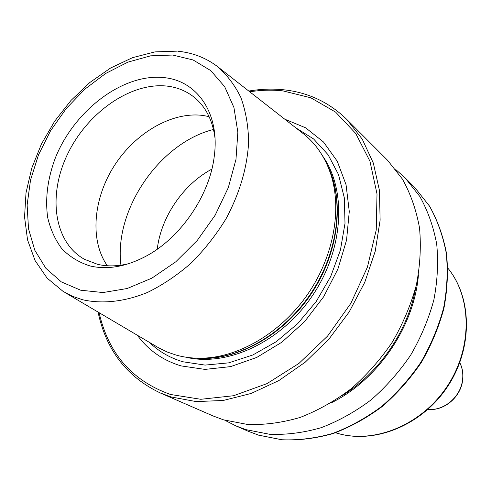 <?xml version="1.0" encoding="UTF-8"?>
<svg xmlns="http://www.w3.org/2000/svg" width="491" height="491" viewBox="0 0 491 491"><rect width="100%" height="100%" fill="white"/><g stroke="black" fill="none" stroke-linecap="round" stroke-linejoin="round"><path stroke-width="0.74" d="M209.062 116.6L202.838 115.434C171.764 111.469 135.111 133.012 114.139 165.976C93.13 198.916 89.638 240.522 107.333 265.76M214.972 137.793C212.628 120.479 205.882 107.118 194.743 97.703C186.819 91.203 177.595 87.33 167.063 86.103C130.95 82.009 87.723 112.316 67.789 153.689C47.584 194.939 53.666 242.302 84.52 259.328L97.562 264.318C107.376 266.631 117.926 266.368 129.225 263.526M90.178 265.987C107.412 269.958 125.929 266.748 145.729 256.351C180.688 237.951 209.958 195.037 214.321 155.776C219.962 113.126 196.983 80.561 163.853 77.609C123.118 73.171 74.423 110.285 55.379 157.857C47.615 178.552 45.049 198.425 47.676 217.476C50.463 229.438 55.238 239.927 62.007 248.937C69.845 256.861 79.235 262.544 90.178 265.987M65.358 292.765L158.98 348.021L167.192 351.998L175.95 355.03C185.113 357.62 194.829 358.633 205.097 358.068C241.799 356.006 282.515 331.124 308.219 293.495C333.874 255.823 342.172 208.835 330.688 173.912C324.803 156.476 315.283 142.764 302.131 132.779L218.876 67.66M137.351 335.267C148.294 350.2 162.877 360.412 181.105 365.905L204.999 369.404L230.647 366.605L256.744 357.436L281.871 342.202L304.61 321.623L323.643 296.791L337.882 269.093L346.554 240.117L349.279 211.48L346.051 184.72L337.231 161.189L323.465 141.967L305.629 127.807L284.725 119.166M346.812 119.448L362.241 139.149L373.326 163.055L379.433 190.398L380.126 220.189L375.216 251.257L364.77 282.307L349.156 311.988L329.025 338.999L305.255 362.162L278.919 380.537L251.177 393.438L223.209 400.484L196.142 401.583L170.991 396.937L160.281 392.96L213.1 415.963L223.46 419.823L247.66 424.482C264.79 425.028 282.288 422.677 300.167 417.43C317.953 410.519 334.985 400.932 351.268 388.669C366.783 375.038 380.47 359.51 392.334 342.086C402.878 323.882 410.869 304.96 416.3 285.32C420.136 265.649 421.217 246.537 419.529 227.984C416.3 210.105 410.623 193.841 402.497 179.203L387.509 160.226L346.812 119.448C329.271 102.386 308.366 92.511 284.093 89.828M224.81 420.241L235.821 425.857L246.009 429.662L269.774 434.308C286.56 434.922 303.684 432.718 321.145 427.698C338.502 421.069 355.097 411.839 370.932 400.005C386.018 386.84 399.3 371.816 410.777 354.944C420.977 337.311 428.674 318.954 433.866 299.884C437.506 280.772 438.457 262.169 436.702 244.088C433.455 226.639 427.814 210.749 419.787 196.406L405.014 177.767L395.764 169.561M331.063 402.927C377.647 380.255 414.343 326.454 418.442 274.807M211.86 169.113C183.284 184.291 160.944 217.053 157.249 249.195M335.537 432.724L336.544 433.037C373.313 444.429 420.812 425.599 446.638 387.129C472.618 348.77 472.207 297.785 447.817 268.092C472.514 298.055 472.962 349.07 447.092 387.325C421.388 425.685 373.872 444.588 336.691 433.093L335.519 432.731M176.993 51.15L154.941 51.893L132.521 57.662L110.561 68.04L89.816 82.513L70.974 100.465L54.654 121.234L41.416 144.078L31.737 168.21L26.011 192.81L24.55 217.01L27.551 239.921L35.107 260.604L47.111 278.121L63.247 291.519L72.508 296.3L82.58 299.743C102.232 304.168 124.653 301.787 147.539 292.421C162.742 284.958 177.3 275.163 191.202 263.041C204.434 249.772 216.04 235.017 226.02 218.783C239.669 193.27 247.206 167.726 248.63 142.163C248.354 125.88 245.752 110.96 240.829 97.414C234.692 84.912 226.732 74.491 216.948 66.15C205.447 57.619 192.398 52.641 177.803 51.224M172.679 55.035L150.62 55.839L127.973 62.112L105.755 73.417L84.894 89.141L66.248 108.542L50.561 130.778L38.476 154.941L30.528 180.037L27.122 205.011L28.515 228.781L34.8 250.238L45.866 268.289L61.363 281.914L80.702 290.218L103.012 292.544L127.187 288.512L151.909 278.133L175.747 261.832L197.265 240.449L215.138 215.23L228.29 187.672L235.975 159.452L237.847 132.232L233.943 107.547L224.682 86.686L210.762 70.612L193.086 59.963L172.679 55.035M195.614 358.142C234.741 361.885 281.951 336.844 310.453 295.017C338.993 253.209 345.063 200.113 327.301 165.056M198.309 358.221L208.565 358.191C244.721 356.159 284.768 331.707 310.03 294.723C335.236 257.701 343.381 211.492 332.069 177.098L328.35 167.535M149.485 342.43C158.845 351.538 170.033 357.988 183.051 361.793L205.091 365.095L228.708 362.855L252.81 354.987L276.206 341.73L297.706 323.63L316.173 301.56L330.652 276.629L340.41 250.128L345.007 223.411L344.32 197.83L338.526 174.575L328.056 154.683L313.559 138.928L295.827 127.85M185.69 357.16C226.578 367.231 280.643 342.43 312.104 296.141C343.712 249.956 347.063 190.563 322.759 156.175M99.114 312.693C108.407 353.612 132.208 380.875 170.53 394.482L200.831 399.287L233.587 395.728L266.969 383.631L298.97 363.401L327.546 336.102L350.856 303.34L367.403 267.19L376.241 229.948L377.008 193.92L369.938 161.195L355.76 133.503L335.605 112.108L310.815 97.783L282.859 90.872C272.008 89.7 260.979 90.013 249.753 91.811M341.859 395.838C379.199 373.129 408.273 330.498 415.779 287.444M414.748 187.519L429.515 206.103C437.542 220.361 443.201 236.116 446.491 253.368C448.289 271.222 447.436 289.543 443.919 308.336C438.874 327.067 431.362 345.069 421.388 362.352C410.145 378.874 397.115 393.579 382.293 406.456C366.722 418.025 350.365 427.041 333.229 433.51C315.965 438.395 298.988 440.507 282.313 439.85L258.64 435.173L248.458 431.356L258.548 435.136L282.061 439.77C298.651 440.415 315.566 438.291 332.794 433.4C349.905 426.925 366.261 417.884 381.845 406.29C396.685 393.383 409.74 378.647 421.014 362.082C431.018 344.756 438.549 326.718 443.612 307.967C447.148 289.162 448.025 270.848 446.239 253.031C442.98 235.827 437.364 220.14 429.398 205.968L414.748 187.519L405.014 177.767M213.487 129.464C159.434 143.022 113.82 209.909 120.933 265.183M427.98 409.316C443.201 411.139 459.711 397.863 462.301 381.513C463.455 374.719 462.608 368.446 459.772 362.696M328.319 167.456L330.688 173.912M198.223 358.215L205.097 358.068M160.281 392.96C126.807 376.971 106.068 350.009 98.071 312.073M248.796 91.062C260.703 89.006 272.419 88.589 283.945 89.81M248.458 431.356L235.821 425.857M427.943 409.353C443.287 411.286 459.846 398.066 462.442 381.691C463.596 374.823 462.718 368.477 459.791 362.646"/></g></svg>
